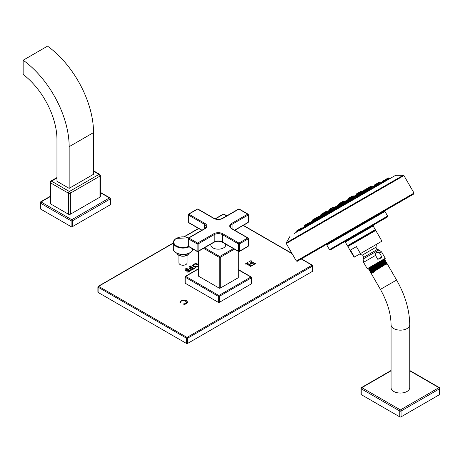 <?xml version="1.0" encoding="UTF-8"?>
<svg xmlns="http://www.w3.org/2000/svg" width="463" height="463" viewBox="0 0 463 463"><rect width="100%" height="100%" fill="white"/><g stroke="black" fill="none" stroke-linecap="round" stroke-linejoin="round"><path stroke-width="0.69" d="M198.436 251.282L198.436 276.127A0.689 0.399 180 0 1 198.233 275.844L198.233 251.397M234.423 249.158L220.22 257.353A0.689 0.399 180 0 1 219.248 257.353A0.689 0.399 -60 0 1 219.734 256.508A0.689 0.399 60 0 1 220.22 257.353L220.22 288.142A0.689 0.399 180 0 1 219.248 288.142L198.436 276.127M238.306 251.397L238.306 277.534A0.689 0.399 180 0 1 238.104 277.817L220.22 288.142M198.233 269.113L185.675 276.365L218.837 295.51A0.689 0.399 120 0 0 218.351 296.355A0.689 0.399 0 0 0 219.329 296.355L219.329 302.362A0.689 0.399 180 0 1 218.351 302.362L185.188 283.217A0.689 0.399 180 0 1 184.986 282.934L184.986 276.926A0.689 0.399 0 0 0 185.188 277.21L218.351 296.355L218.351 302.362M198.233 268.876L185.327 276.33A0.689 0.399 -120 0 0 185.188 276.642A0.689 0.399 0 0 0 184.986 276.926L185.327 276.33A0.689 0.399 -120 0 1 185.675 276.365A0.689 0.399 120 0 0 185.188 277.21L185.188 283.217M238.306 269.767L250.865 277.019L218.837 295.51A0.689 0.399 60 0 1 219.329 296.355L251.351 277.864L251.351 283.871A0.689 0.399 180 0 0 251.554 283.587L251.554 277.58A0.689 0.399 0 0 0 251.351 277.302A0.689 0.399 -60 0 0 251.212 276.984A0.689 0.399 -60 0 0 250.865 277.019A0.689 0.399 60 0 1 251.351 277.864A0.689 0.399 0 0 0 251.554 277.58L251.212 276.984L238.306 269.535M249.603 264.599L252.237 263.077L253.88 264.124L253.655 264.668L255.929 263.476L254.256 263.14L251.496 261.543L250.877 261.057L251.108 260.547L248.822 261.879L249.667 261.757L251.895 262.88L249.262 264.402L247.288 263.14L247.531 262.625L245.245 263.956L246.657 263.997L249.713 265.762L250.292 266.184L250.124 266.775L252.352 265.409L251.415 265.542L249.603 264.599L251.415 265.826L252.242 265.623M250.292 266.184L250.008 266.705M251.895 262.88L249.262 264.68L247.288 263.424L247.624 262.816M255.871 263.58L254.256 263.418L250.877 261.057M253.88 264.124L253.556 264.61M187.596 302.131L186.525 300.603L183.938 300.001L181.108 300.811L179.794 302.021L180.859 302.628L180.645 301.749L181.311 301.083L183.47 300.62L185.599 301.222L186.635 302.426L185.952 303.554L183.105 303.959L184.326 304.498L186.213 303.797L187.602 302.073M186.635 302.426L185.952 303.832L183.273 304.098M180.622 302.096L180.645 301.749M198.233 264.217L195.78 263.557L193.58 264.136L192.55 265.583M192.55 265.64L193.384 266.833L195.496 267.284L198.233 266.375M190.715 269.657L191.728 269.657L193.083 268.853L191.699 267.967L190.432 268.754L190.652 269.02L190.432 268.754M190.779 269.703L191.757 270.108L194.865 268.222L193.436 268.048L190.629 266.347L190.663 265.878L188.881 266.902L191.41 267.805L189.257 268.442L190.652 269.02M194.755 268.442L194.188 268.627L191.115 266.989L190.629 266.624L190.883 266.034M186.948 271.833L187.961 271.833L189.321 271.029L187.932 270.143L186.664 270.93L186.884 271.196L186.664 270.93M187.011 271.879L187.995 272.279L191.097 270.398L189.668 270.218L186.861 268.517L186.896 268.054L185.119 269.078L187.642 269.975L185.489 270.618L186.884 271.196M190.987 270.612L189.668 270.502L187.353 269.165L186.861 268.8L187.121 268.21M219.329 302.362L251.351 283.871M178.921 255.42L178.921 262.891A4.069 2.35 0 0 0 181.432 265.062A4.069 2.35 0 0 0 185.871 264.552A4.069 2.35 0 0 0 187.064 262.891L187.064 255.42M173.336 243.185L98.584 286.342A0.689 0.399 -120 0 0 98.237 286.308A0.689 0.399 -120 0 0 98.098 286.62A0.689 0.399 0 0 0 97.896 286.904A0.689 0.399 0 0 0 98.098 287.187L98.098 292.442A0.689 0.399 180 0 1 97.896 292.159L97.896 286.904L98.237 286.308L173.336 242.948M226.667 215.932L223.6 214.161A0.689 0.399 -120 0 0 223.259 214.126L215.11 218.831M186.537 343.5A0.689 0.399 180 0 0 187.509 343.5L187.509 338.245L312.531 266.069A0.689 0.399 60 0 0 312.045 265.224L187.023 337.4A0.689 0.399 60 0 1 187.509 338.245A0.689 0.399 0 0 1 186.537 338.245A0.689 0.399 120 0 1 187.023 337.4L98.584 286.342A0.689 0.399 120 0 0 98.098 287.187L186.537 338.245L186.537 343.5L98.098 292.442M187.509 343.5L312.531 271.324A0.689 0.399 180 0 0 312.733 271.04L312.733 265.785A0.689 0.399 0 0 0 312.531 265.502A0.689 0.399 -60 0 0 312.386 265.189A0.689 0.399 -60 0 0 312.045 265.224L301.245 258.985M215.37 218.918L223.6 214.161A0.689 0.399 -60 0 1 223.947 214.126L226.87 215.816M250.292 266.468L249.968 266.856L250.292 266.306M253.88 264.408L253.579 264.772L253.88 264.234M251.108 260.547L248.828 262.058M247.288 263.424L247.647 263.082L247.288 263.134M247.531 262.909L245.263 264.118M180.859 302.866L180.645 302.032M187.596 302.408L186.525 300.886L183.938 300.284L181.108 301.089L179.847 302.113M198.233 264.495L195.78 263.841L193.58 264.419L192.55 265.803M198.228 265.612L197.626 266.445L195.843 266.769L193.887 266.156L193.123 265.23L193.696 264.402L195.589 264.124L197.498 264.732L198.228 265.612L197.626 266.729L195.843 267.047L193.887 266.439L193.123 265.455M191.41 267.805L189.992 268.789L189.529 268.372M190.791 266.15L189.315 266.676M190.629 266.624L190.912 266.3L190.629 266.624M194.622 268.164L194.188 268.343M193.083 269.148L191.728 269.941L190.854 269.813M187.642 269.975L186.23 270.965L185.761 270.548M187.023 268.326L185.547 268.853M186.861 268.8L187.145 268.476L186.861 268.8M190.854 270.34L190.42 270.519M189.321 271.046L187.961 272.117L187.093 271.989M225.741 244.146L225.741 244.852A7.472 4.312 180 0 1 223.554 247.902A7.472 4.312 0 0 1 215.411 248.839A7.472 4.312 0 0 1 210.798 244.852L210.798 244.146M197.967 209.056L197.279 209.056A0.689 0.399 60 0 1 197.626 209.091L188.846 214.161L204.941 223.455A6.436 3.716 180 0 1 204.941 228.71L188.846 237.999L197.626 243.069L213.721 233.774A6.436 3.716 180 0 1 222.825 233.774L238.92 243.069L247.693 237.999A0.689 0.399 60 0 1 248.185 238.844A0.689 0.399 0 0 0 248.388 238.567A0.689 0.399 0 0 0 248.185 238.283A0.689 0.399 120 0 0 248.041 237.965A0.689 0.399 120 0 0 247.693 237.999L231.598 228.71A6.436 3.716 180 0 1 231.598 223.455L247.693 214.161L238.92 209.091L222.825 218.386A6.436 3.716 180 0 1 213.721 218.386L197.626 209.091A0.689 0.399 -60 0 1 197.967 209.056L214.062 218.351C216.869 219.665 219.67 219.665 222.477 218.351L238.572 209.056A0.689 0.399 60 0 1 238.92 209.091A0.689 0.399 -60 0 1 239.261 209.056L238.572 209.056M204.941 223.455A0.689 0.399 120 0 0 204.449 224.295L188.354 215.006A0.689 0.399 -60 0 1 188.846 214.161A0.689 0.399 -120 0 0 188.499 214.126A0.689 0.399 -120 0 0 188.354 214.444A0.689 0.399 0 0 0 188.157 214.722A0.689 0.399 0 0 0 188.354 215.006L188.354 222.327A0.689 0.399 180 0 1 188.157 222.043L188.157 214.722L188.499 214.126L197.279 209.056M213.721 233.774A0.689 0.399 60 0 1 214.207 234.619L198.112 243.914A0.689 0.399 -120 0 0 197.626 243.069A0.689 0.399 120 0 0 197.134 243.914L188.354 238.844A0.689 0.399 -60 0 1 188.846 237.999A0.689 0.399 -120 0 0 188.499 237.965A0.689 0.399 -120 0 0 188.354 238.283A0.689 0.399 0 0 0 188.157 238.567A0.689 0.399 0 0 0 188.354 238.844L188.354 246.166A0.689 0.399 180 0 1 188.157 245.888L188.499 246.484A0.689 0.399 -60 0 1 188.354 246.166L197.134 251.235A0.689 0.399 120 0 0 197.279 251.554A0.689 0.399 120 0 0 197.626 251.519A0.689 0.399 -120 0 0 197.967 251.554A0.689 0.399 -120 0 0 198.112 251.235A0.689 0.399 180 0 1 197.134 251.235L197.134 243.914A0.689 0.399 0 0 0 198.112 243.914L198.112 251.235L214.207 241.941L214.207 234.619A5.747 3.316 180 0 1 222.333 234.619L238.428 243.914A0.689 0.399 0 0 0 239.406 243.914L239.406 251.235A0.689 0.399 180 0 1 238.428 251.235A0.689 0.399 120 0 0 238.572 251.554A0.689 0.399 120 0 0 238.92 251.519A0.689 0.399 -120 0 0 239.261 251.554A0.689 0.399 -120 0 0 239.406 251.235L248.185 246.166A0.689 0.399 60 0 1 248.041 246.484L248.388 245.888A0.689 0.399 180 0 1 248.185 246.166L248.185 238.844L239.406 243.914A0.689 0.399 -120 0 0 238.92 243.069A0.689 0.399 120 0 0 238.428 243.914L238.428 251.235L222.333 241.941A5.747 3.316 0 0 0 214.207 241.941A0.689 0.399 -120 0 1 214.062 242.259C216.869 240.945 219.67 240.945 222.477 242.259A0.689 0.399 -60 0 1 222.333 241.941L222.333 234.619A0.689 0.399 120 0 1 222.825 233.774M188.846 246.449A0.689 0.399 -60 0 1 188.499 246.484L197.279 251.554L197.967 251.554L214.062 242.259A0.689 0.399 -120 0 1 213.721 242.224M188.846 222.61A0.689 0.399 -60 0 1 188.499 222.639A0.689 0.399 -60 0 1 188.354 222.327L201.972 230.186M231.598 223.455A0.689 0.399 60 0 1 232.09 224.295L248.185 215.006A0.689 0.399 0 0 0 248.388 214.722A0.689 0.399 0 0 0 248.185 214.444A0.689 0.399 120 0 0 248.041 214.126A0.689 0.399 120 0 0 247.693 214.161A0.689 0.399 60 0 1 248.185 215.006L248.185 222.327A0.689 0.399 60 0 1 248.041 222.639L248.388 222.043A0.689 0.399 180 0 1 248.185 222.327L234.567 230.186M56.966 178.024L51.52 181.166L69.404 191.491L98.989 174.412A1.377 0.799 60 0 1 99.967 176.102L99.967 197.128A1.377 0.799 180 0 0 100.373 196.561L100.373 175.535A1.377 0.799 0 0 1 99.967 176.102L70.376 193.181L70.376 214.207A1.377 0.799 180 0 1 68.426 214.207L50.542 203.882A1.377 0.799 180 0 1 50.137 203.321L50.137 182.295A1.377 0.799 0 0 0 50.542 182.856L68.426 193.181A1.377 0.799 0 0 0 70.376 193.181A1.377 0.799 60 0 0 69.404 191.491A1.377 0.799 120 0 0 68.426 193.181L68.426 214.207M23.15 60.225L23.15 74.439A56.625 32.694 -120 0 1 56.966 139.635L56.966 181.311L69.161 188.348L93.543 174.267L93.543 132.597A73.872 42.648 -120 0 0 47.539 46.15L23.15 60.225A73.872 42.648 -120 0 1 69.161 146.673L93.543 132.597M56.966 177.56L50.832 181.102A1.377 0.799 -120 0 1 51.52 181.166A1.377 0.799 120 0 0 50.542 182.856L50.542 203.882M70.376 214.207L99.967 197.128M50.137 196.7L41.033 201.961L71.759 219.699L109.476 197.921A0.92 0.532 60 0 1 110.125 199.049A0.92 0.532 0 0 0 110.397 198.673L109.934 197.88A0.92 0.532 -60 0 0 109.476 197.921L100.373 192.666M71.111 226.644L71.111 220.828A0.92 0.532 120 0 1 71.759 219.699A0.92 0.532 60 0 1 72.407 220.828L110.125 199.049L110.125 204.872L72.407 226.644A0.92 0.532 180 0 1 71.111 226.644L40.385 208.906A0.92 0.532 180 0 1 40.113 208.529L40.113 202.713A0.92 0.532 0 0 0 40.385 203.083L71.111 220.828A0.92 0.532 0 0 0 72.407 220.828L72.407 226.644M40.385 208.906L40.385 203.083A0.92 0.532 120 0 1 41.033 201.961A0.92 0.532 -120 0 0 40.57 201.914L50.137 196.393M110.397 198.673L110.397 204.496A0.92 0.532 180 0 1 110.125 204.872M93.543 171.264L98.989 174.412A1.377 0.799 -60 0 1 99.678 174.343L100.373 175.535M69.161 188.348L69.161 146.673M343.992 202.759L353.529 197.429M353.066 197.522L355.758 196.133L353.813 196.885L355.15 196.115M360.909 193.059L364.219 191.242L362.28 192L363.611 191.225M365.99 189.425L367.987 187.99L365.99 189.425L366.233 189.923L368.38 188.806M364.115 191.144L366.453 189.83M319.609 216.927L324.731 213.877M324.494 213.385L326.728 212.095L324.783 212.847L324.494 213.385L325.009 213.889L334.853 208.217M333.591 208.767L327.63 212.204M333.348 208.269L335.582 206.984L335.293 206.834L333.638 207.737L333.632 208.848L336.873 207.036C336.034 207.285 338.007 205.937 334.928 207.789L336.265 207.013M313.41 219.786L315.639 218.495L313.694 219.248L313.41 219.786L313.711 220.411L317.381 218.119M351.99 197.666L352.546 197.377M356.429 195.056L356.14 194.454L360.156 192.128L358.217 192.886L358.217 194.014L360.364 192.863M326.785 212.187L332.33 208.963L326.866 212.095M332.04 208.362L334.043 206.932L332.04 208.362L332.359 209.027L333.429 208.437M342.863 202.881L335.692 207.14M320.772 214.867L322.78 213.437L321.062 214.334L320.772 214.867L321.108 215.561L323.226 214.219M331.647 209.085L331.537 209.16A560.965 458.023 -120 0 1 331.647 209.085L331.149 208.616L332.023 208.107M343.326 201.584L341.381 202.337L341.37 203.436L342.18 203.002L335.478 206.88M352.268 196.422L350.323 197.174L350.3 198.251L351.654 197.522L345.195 201.272M341.312 203.326L337.023 205.89M344.941 201.231L345.965 200.722M354.322 197.527L354.004 197.851L354.617 197.562M362.546 192.776L363.299 192.544M369.468 188.869L371.378 187.822M374.555 185.9L376.494 184.899M312.652 221.742L313.445 221.146L313.156 220.729L316.958 218.548M317.415 218.264L319.429 216.834L317.705 217.732L317.415 218.264L317.705 218.86L318.11 218.669L312.722 221.783M329.477 211.319L325.796 213.061L325.784 214.166L326.687 213.709M334.928 207.789L334.905 208.871L335.906 208.391M348.604 200.276L344.489 202.267L344.449 203.332L345.352 202.927M306.315 225.313L306.691 225.053M306.755 224.051L306.471 224.59L306.981 225.087L308.983 223.71L308.503 223.16L306.755 224.051L309.186 222.651M304.336 226.748L306.57 225.458C305.765 225.713 307.658 224.376 304.625 226.216L304.336 226.748L304.648 227.402L306.639 225.996M299.717 229.416L301.945 228.126L301.662 227.975L300.007 228.878L299.717 229.416L300.036 230.082L302.021 228.664M296.91 231.037L299.144 229.746L297.2 230.499L296.91 231.037L297.234 231.708L299.931 229.862M345.386 203.049L347.62 201.758C346.81 202.018 348.726 200.664 345.676 202.51L345.653 203.598L347.725 202.343M335.935 208.5L337.886 207.065L336.225 207.968L336.213 209.079L338.262 207.783M326.722 213.825L328.73 212.39L326.722 213.825L327.248 214.352L329.037 213.09M318.139 218.779L320.159 217.35L318.139 218.779L318.44 219.398L320.448 218.032M310.569 223.149L312.525 221.713L310.858 222.616L310.569 223.149L310.876 223.791L312.872 222.396M387.913 179.222L389.088 178.677L388.376 177.908L386.721 178.816M385.326 179.991L387.56 178.701L387.265 178.55L385.615 179.453L385.546 180.443L387.745 179.407M382.293 181.739L384.522 180.454C383.694 180.697 385.621 179.366 382.577 181.207L382.513 182.202L384.695 181.143M377.461 184.529L379.44 183.093L377.75 183.996L377.686 185.003L379.851 183.909M371.048 188.233L373.01 186.792L371.338 187.694L371.285 188.719L373.427 187.59M363.333 192.683L365.29 191.248L363.623 192.151L363.577 193.193L365.695 192.023M354.652 197.695L356.666 196.266L354.652 197.695L355.156 198.17L357.002 197.012M299.845 230.516L395.749 175.234L299.845 230.516M307.988 255.096L412.944 194.501L385.193 210.52L413.824 193.985L414.032 193.071L296.361 261.01L297.275 261.277L325.894 244.759L307.988 255.096M384.956 211.452L326.814 245.02L329.471 249.621L387.612 216.053L384.956 211.452L385.21 210.509L331.317 241.622M329.471 249.621L330.588 249.771L386.952 217.228L347.019 240.285M350.52 244.476L375.059 230.308L348.014 245.922L347.869 246.536L366.03 236.055L375.748 230.441L375.082 230.296M360.422 253.597L381.94 241.177L354.068 257.272L354.45 257.046L350.427 250.078L352.598 248.822L356.4 246.629L360.422 253.597L354.45 257.046M359.606 254.071L362.257 255.159L376.02 247.213L376.402 244.371L363.154 252.022M350.427 250.078L356.4 246.629M375.534 255.397C374.989 254.662 375.36 253.747 376.65 252.653C378.248 252.08 379.226 252.219 379.585 253.058L381.853 256.982L377.802 259.326L375.534 255.397L363.553 262.318L363.119 259.037L363.553 257.411L377.316 249.464C376.645 249.401 376.211 248.654 376.02 247.213M369.873 271.098L369.572 270.618L369.931 269.987L384.614 260.576L384.776 259.587L383.81 259.17L367.252 268.731L385.274 258.331L381.57 251.913L379.585 253.058M377.802 259.326L380.227 258.389L381.853 256.982M368.178 268.204L368.959 268.21L375.58 263.922M372.559 267.898C363.611 272.742 373.386 266.769 381.483 261.78L384.724 259.587M384.539 259.176L381.24 261.363C373.143 266.352 363.362 272.313 372.304 267.458M383.734 259.216L369.144 268.563L368.936 268.204M369.144 268.546L368.762 269.217L369.011 269.651L369.74 269.657L384.406 260.241M370.707 272.545L371.309 272.545L386.119 263.042L386.443 262.475L386.154 261.977L382.86 264.165C374.764 269.153 364.977 275.115 373.925 270.259M374.226 270.786C365.278 275.63 375.053 269.663 383.15 264.668L386.437 262.492M369.862 271.098L370.522 271.098L385.268 261.624L385.471 261.983L370.713 271.451L370.504 271.092M373.392 269.339C364.445 274.183 374.22 268.216 382.316 263.227L385.604 261.051L385.343 260.576L382.05 262.77C373.954 267.753 364.173 273.714 373.114 268.858M370.678 272.539L370.383 272.018L370.713 271.434M386.935 263.378L386.31 263.378L371.193 273.407L380.407 289.387L396.583 280.046L387.687 264.633L386.889 265.091L386.68 264.732L387.346 264.136L386.964 263.383L383.665 265.571C375.568 270.554 365.787 276.515 374.729 271.659M387.687 264.633L387.253 264.286L386.68 264.732M387.456 264.639L386.889 265.091M369.931 269.987L369.723 269.651M386.125 261.977L385.471 261.977M409.743 324.777A9.341 5.394 0 0 1 407.006 328.585A9.341 5.394 0 0 1 396.826 329.754A9.341 5.394 0 0 1 391.061 324.777L391.061 387.664A9.341 5.394 0 0 0 396.826 392.647A9.341 5.394 0 0 0 407.006 391.478A9.341 5.394 0 0 0 409.743 387.664L409.743 324.777C409.529 309.967 405.142 295.058 396.583 280.046L383.827 287.413M391.061 370.811L361.869 387.664A0.92 0.532 -120 0 0 361.412 387.618L391.061 370.498M361.221 388.04A0.92 0.532 0 0 0 360.949 388.411A0.92 0.532 0 0 0 361.221 388.787L361.221 394.609L399.748 416.85L399.748 411.034A0.92 0.532 120 0 1 400.402 409.905L361.869 387.664A0.92 0.532 120 0 0 361.221 388.787L399.748 411.034A0.92 0.532 0 0 0 401.051 411.034L439.578 388.787A0.92 0.532 0 0 0 439.85 388.411L439.393 387.618A0.92 0.532 -60 0 0 438.93 387.664A0.92 0.532 60 0 1 439.578 388.787L439.578 394.609A0.92 0.532 180 0 0 439.85 394.233L439.85 388.411M409.743 370.811L438.93 387.664L400.402 409.905A0.92 0.532 60 0 1 401.051 411.034L401.051 416.85A0.92 0.532 180 0 1 399.748 416.85M361.221 394.609A0.92 0.532 180 0 1 360.949 394.233L360.949 388.411L361.412 387.618M401.051 416.85L439.578 394.609M292.165 253.747L243.168 225.458M198.708 228.537L184.372 236.813M301.448 258.869L312.386 265.189L312.733 265.785A0.689 0.399 0 0 1 312.531 266.069L312.531 271.324M178.77 255.177A5.747 3.316 0 0 0 187.058 255.269M176.93 253.313A6.21 3.582 0 0 0 181.247 255.987A6.21 3.582 0 0 0 187.382 255.084A6.21 3.582 0 0 0 189.054 253.313M176.328 252.844A9.196 5.307 0 0 0 189.494 252.943M176.166 238.578A9.654 5.573 0 0 0 173.336 242.525L173.336 248.81A9.654 5.573 0 0 0 179.297 253.961A9.654 5.573 0 0 0 189.818 252.752A9.654 5.573 0 0 0 192.649 248.88M188.696 237.855L176.258 238.37C174.076 239.927 173.104 241.31 173.336 242.525A9.654 5.573 0 0 0 178.857 247.56A9.654 5.573 0 0 0 189.112 246.837M188.568 237.924A9.196 5.307 0 0 0 176.49 238.393A9.196 5.307 0 0 0 176.009 245.604A9.196 5.307 0 0 0 188.424 246.432M238.104 251.282L238.104 277.817M203.581 248.313L219.248 257.353L219.248 288.142M204.553 247.746L219.734 256.508L233.45 248.59M231.598 228.71A0.689 0.399 -60 0 1 231.946 228.676L248.041 237.965L248.388 238.567L248.388 245.888M213.721 218.386A0.689 0.399 -60 0 1 214.062 218.351M204.941 228.71A0.689 0.399 -120 0 0 204.594 228.676C205.398 228.224 205.913 227.547 206.133 226.644A5.747 3.316 180 0 0 204.449 224.295L204.449 228.757M222.825 242.224A0.689 0.399 -60 0 1 222.477 242.259L238.572 251.554L239.261 251.554L248.041 246.484M231.946 228.676C230.626 227.582 230.111 226.905 230.406 226.644A5.747 3.316 180 0 1 232.09 224.295L232.09 228.757M222.825 218.386A0.689 0.399 -120 0 0 222.477 218.351M40.385 202.337A0.92 0.532 0 0 0 40.113 202.713L40.57 201.914M343.355 202.128L343.066 202.661L345.3 201.37L343.355 202.128L344.692 201.353M360.671 193.129L355.648 196.028M321.519 215.914L325.715 213.489M338.887 205.885L344.206 202.817M357.395 195.201L361.997 192.544M364.022 191.375L369.017 188.493M343.309 203.153L336.763 206.932M352.713 197.724L346.324 201.417M352.765 196.694L352.476 197.232L354.704 195.942L352.765 196.694L354.097 195.924M334.269 208.425L333.823 208.686M333.638 207.737L334.975 206.967M324.783 212.847L326.12 212.077M317.867 217.998L317.572 217.384L319.8 216.094L317.855 216.846L319.192 216.076M360.891 193.181L360.179 193.592M359.184 194.165L358.455 194.587M352.725 197.898L352.401 198.083M331.514 210.144L331.19 210.329M325.466 213.634L324.737 214.056M323.741 214.629L323.029 215.04M315.963 219.121L315.372 219.462M313.48 220.556L311.211 221.482L312.548 220.712M363.658 191.416L363.414 190.912L365.648 189.627L363.704 190.38L365.041 189.61M326.837 212.257L333.435 208.448M345.41 201.532L352.557 197.406M354.814 196.104L360.521 192.811M358.217 194.014L354.756 196.011M342.284 203.216L335.634 207.054M351.758 197.742L345.346 201.446L351.753 197.73M351.758 196.613L351.469 197.145L353.703 195.855L351.758 196.613L353.095 195.837M342.284 202.082L341.995 202.615L344.229 201.33C343.384 201.579 345.363 200.23 342.284 202.082L343.621 201.312M332.33 207.829L333.667 207.059M324.604 213.53L324.274 212.847L326.502 211.562L324.563 212.314L325.894 211.545M324.534 213.46L323.313 214.166M321.102 215.555L324.58 213.559M358.368 193.164L356.423 193.916L357.76 193.146M350.288 198.233L345.091 201.231L350.288 198.233M341.347 203.396L335.38 206.839L341.347 203.39M349.293 198.835L349.235 198.17M331.41 209.16L329.286 210.457L331.537 209.16M333.377 207.326L331.439 208.078L332.77 207.308M330.432 209.785L330.35 209.073M330.432 208.657L331.282 208.171L330.142 209.195M339.362 204.605L339.084 204.033L341.978 202.36M341.318 202.742L339.373 203.494L340.71 202.725M349.322 197.753L350.167 197.261L349.033 198.291M341.381 202.337L342.718 201.567M350.034 197.707L351.452 196.891M350.323 197.174L351.66 196.405M321.062 214.334L322.398 213.565M322.804 213.698L324.476 212.731M324.713 212.592L322.769 213.35L324.106 212.575M329.262 210.827L328.938 210.156L330.246 209.403M329.228 209.617L330.113 209.108L328.938 210.156M338.725 205.329L338.412 204.687L339.188 204.241M338.702 204.148L338.412 204.687M348.668 199.559L348.367 198.934L349.131 198.494M348.656 198.401L348.367 198.934M359.954 192.249L361.869 191.144L359.925 191.896L361.262 191.126M358.217 192.886L359.554 192.11M313.694 219.248L315.031 218.478M312.814 220.932L312.716 220.185M312.803 219.769L313.544 219.34L312.513 220.301M315.436 218.617L317.224 217.581L317.537 218.038M317.224 217.581L315.28 218.333L316.617 217.564M320.842 216.273L320.546 215.66L321.027 215.388M320.836 215.127L320.546 215.66M328.799 210.532L328.51 211.064M338.204 205.103L337.915 205.636M347.921 199.489L348.483 199.165L347.632 200.028M353.738 197.863L347.215 201.631M344.414 203.245L337.77 207.083M334.853 208.767L328.551 212.407M325.72 214.039L319.974 217.361M317.63 218.71L313.434 221.135M372.883 186.815L374.526 185.86M376.946 183.898L379.18 182.607L377.235 183.365L377.16 184.343L376.622 184.65M369.225 188.921L365.162 191.265M362.205 192.978L356.487 196.277M320.292 217.407L326.693 213.715M328.875 212.453L335.906 208.396M338.088 207.135L345.357 202.939M347.539 201.677L354.623 197.591M356.805 196.329L363.305 192.579M365.486 191.317L371.019 188.123M373.201 186.861L377.432 184.419M379.614 183.157L382.38 181.93M371.621 187.746L370.973 187.04L369.3 187.943L369.011 188.482L374.226 185.964M369.3 187.943L370.637 187.174M374.399 184.997L374.11 185.536L376.344 184.245L374.399 184.997L375.736 184.228M377.235 183.365L378.572 182.59M379.944 182.966L379.446 182.295L378.942 182.376M376.141 184.367L377.148 183.782M375.742 184.222L376.83 183.597M371.077 187.289L372.981 186.184L373.363 186.745M310.656 222.738L308.954 223.722M306.489 225.377L310.534 223.039M311.211 221.482L310.922 222.014L313.156 220.729M306.471 224.59L308.699 223.299M304.654 226.43L304.353 225.811L306.587 224.52L304.642 225.273L305.979 224.503M308.497 223.421L309.793 222.668L310.077 223.079M375.314 186.19L377.617 184.859M370.215 189.136L366.453 191.306M363.189 193.187L358.362 195.976M357.367 196.549L363.49 193.013M354.727 198.071L349.229 201.249M348.234 201.822L354.808 198.025M345.398 203.46L339.674 206.764M338.679 207.343L345.543 203.379M335.843 208.975L330.345 212.152M329.349 212.725L336.097 208.83M326.71 214.253L321.883 217.037M320.888 217.61L326.878 214.149M313.005 222.165L314.863 221.094M313.868 221.667L313.121 222.095M306.772 225.759L309.759 224.034M307.669 225.244L306.928 225.672M304.492 227.078L302.154 228.427L304.492 227.078M365.77 191.699L371.204 188.557M379.897 183.539L382.45 182.069M304.55 227.194L302.229 228.537L301.945 228.126M303.074 228.653A560.965 458.023 -120 0 1 304.874 227.298M385.748 180.315L384.799 180.865M382.507 182.191L379.973 183.649M377.675 184.974L373.56 187.353M371.262 188.678L365.845 191.809M363.548 193.135L357.164 196.821M354.866 198.147L347.898 202.169M345.601 203.494L338.447 207.627M336.155 208.952L329.234 212.945M326.936 214.271L320.651 217.899M318.353 219.225L313.081 222.269M310.783 223.6L306.847 225.869M392.595 181.432L286.261 242.826L403.337 175.234L395.749 175.234M290.052 236.252L286.261 242.826L286.261 243.515L403.933 175.575L414.032 193.071M403.238 199.304L296.361 261.01L286.261 243.515M387.612 216.053C386.524 217.674 390.662 215.11 382.137 220.012L373.41 225.047L373.172 225.985L345.294 242.08L347.412 245.743L375.285 229.648L375.111 230.279M372.727 231.124L347.412 245.743L348.037 245.911L350.514 244.481M381.57 251.913L378.948 249.898L363.119 259.037M384.388 260.264L385.297 260.576M304.625 226.216L305.962 225.44M345.676 202.51L347.013 201.741M336.225 207.968L337.562 207.198M327.011 213.287L328.348 212.517M318.428 218.247L319.765 217.471M310.858 222.616L312.189 221.846M382.577 181.207L384.388 180.165M387.352 178.816L388.665 178.058M387.103 178.591L388.058 178.041M385.615 179.453L386.952 178.683M377.75 183.996L379.087 183.221M371.338 187.694L372.674 186.925M363.623 192.151L364.96 191.381M354.942 197.163L356.279 196.393M379.828 182.798L380.308 182.775M300.007 228.878L301.338 228.109M297.2 230.499L298.78 229.59M296.372 232.212L296.251 231.419M302.709 228.276L302.194 227.709L301.5 228.016L301.812 227.837M372.981 186.184L371.037 186.942L372.374 186.167M317.705 217.732L319.042 216.962M325.796 213.061L327.133 212.291M344.489 202.267L345.82 201.498M367.865 187.978L368.606 187.55L367.576 188.51M368.762 187.457L368.473 187.995L370.701 186.705C369.891 186.959 371.806 185.617 368.762 187.457L370.093 186.687M366.279 188.892L367.616 188.123M360.723 192.099L360.642 192.515L362.668 191.346L360.723 192.099L362.06 191.329M184.014 236.784L198.505 228.421M243.37 225.342L291.962 253.394M223.947 214.126L223.259 214.126M176.907 253.307L178.747 255.321L182.966 256.328L187.284 255.292L189.078 253.307M192.649 248.81C192.88 250.02 191.908 251.409 189.726 252.966C184.199 256.461 173 253.886 173.336 248.81M204.594 228.676L188.499 237.965L188.157 238.567L188.157 245.888M201.77 230.302L188.499 222.639L188.157 222.043M248.388 222.043L248.388 214.722L248.041 214.126L239.261 209.056M234.77 230.302L248.041 222.639M100.373 192.353L109.934 197.88M93.543 170.801L99.678 174.343M50.832 181.102L50.137 182.295M345.653 201.891L345.3 201.37M355.075 196.48L354.704 195.942M352.476 197.232L352.731 197.759M320.089 216.516L324.719 213.848M327.596 212.187L333.574 208.732M336.728 206.915L343.291 203.124M346.283 201.393L352.696 197.689M355.613 196.011L360.66 193.094M364.074 191.121L366.216 189.888M343.066 202.661L343.332 203.216M335.924 207.482L335.582 206.984M327.052 212.575L326.728 212.095M320.118 216.557L319.8 216.094M313.683 220.353L313.144 220.712M366.03 190.189L365.648 189.627M363.704 190.38L363.414 190.912M316.003 218.877L317.109 218.281M317.386 218.079L315.928 218.918M362.483 191.676L365.429 190.391M354.12 196.474L353.703 195.855M351.469 197.145L351.764 197.759M335.623 207.042L342.273 203.199M354.745 195.999L358.206 194.003M341.995 202.615L342.302 203.251M344.628 201.92L344.229 201.33M334.662 207.644L334.274 207.077M326.878 212.112L326.502 211.562M356.423 193.916L356.14 194.454M323.944 213.784L323.377 214.12M354.641 195.866L356.128 195.201M349.646 198.604L349.999 198.395M331.439 208.078L331.149 208.616M329.286 210.457L327.162 211.927M339.373 203.494L339.084 204.033M323.006 213.582L323.377 214.126M322.769 213.35L322.48 213.883M320.928 215.665L319.956 216.319M324.563 212.314L324.274 212.847M362.298 191.775L361.869 191.144M359.925 191.896L359.635 192.434M360.59 192.758L360.156 192.128M315.639 218.495L315.945 218.947M315.28 218.333L314.996 218.872M311.02 222.217L310.112 222.981M313.399 221.082L317.606 218.658M319.892 217.332L325.692 213.987M327.983 212.662L334.83 208.709M337.116 207.389L344.385 203.193M346.671 201.874L353.715 197.805M356.001 196.486L362.176 192.921M364.462 191.601L369.196 188.869M371.482 187.55L374.301 185.923M376.587 184.604L377.142 184.309M353.813 196.885L353.767 197.921M379.567 183.128L380.123 182.862M356.111 196.648L355.758 196.133M362.28 192L362.222 193.013M364.589 191.78L364.219 191.242M369.011 188.482L369.231 188.945M374.11 185.536L374.33 185.987M376.732 184.812L376.344 184.245M379.567 183.18L379.18 182.607M377.438 183.614L375.493 184.367M311.113 222.402L308.943 223.658M310.922 222.014L311.217 222.622M304.642 225.273L304.353 225.811M309.793 222.668C308.977 222.929 310.916 221.569 307.849 223.421M304.475 226.54L301.957 228.543M299.387 230.099L299.891 229.781M302.171 228.456L304.509 227.107M306.795 225.794L310.742 223.513M296.528 232.096L294.132 233.815M391.594 177.543L389.088 178.677M403.337 175.234L403.933 175.575M325.877 244.765L326.814 245.02M344.356 241.825L345.294 242.08M373.172 225.985L375.285 229.648M354.068 257.272L347.869 246.536M381.94 241.177L375.748 230.441M363.553 257.411C363.073 255.547 362.639 254.8 362.257 255.159M367.252 268.731L363.553 262.318M378.948 249.898L377.316 249.464M385.604 261.051L385.262 261.641M386.327 263.383L386.119 263.03M371.5 272.892L371.291 272.539M384.597 260.576L385.332 260.576M391.061 324.777C390.957 313.677 387.404 301.882 380.407 289.387M409.743 370.498L439.393 387.618M306.859 225.892L306.57 225.458M385.505 180.362L384.759 180.778M382.467 182.104L379.92 183.574M377.634 184.893L373.508 187.272M371.222 188.591L365.793 191.728M363.507 193.048L357.112 196.74M354.826 198.06L347.846 202.088M345.56 203.407L338.395 207.546M336.115 208.865L329.181 212.864M326.895 214.184L320.599 217.824M318.312 219.138L313.023 222.194M347.973 202.285L347.62 201.758M338.511 207.719L338.169 207.216M329.28 213.015L328.956 212.534M320.685 217.951L320.373 217.488M313.104 222.309L312.797 221.864M385.413 180.79L384.834 180.055L384.076 180.344M387.977 179.314L387.56 178.701M384.938 181.062L384.522 180.454M380.1 183.84L379.695 183.244M373.676 187.527L373.282 186.942M365.949 191.96L365.567 191.398M357.257 196.954L356.886 196.41M299.428 230.163L299.144 229.746M297.043 230.591L296.042 231.535M299.665 230.024L299.214 229.474L298.693 229.636M307.542 225.498L307.247 225.064M371.037 186.942L370.753 187.474M319.945 217.413L319.649 216.979M328.047 212.76L327.74 212.309M337.197 207.511L336.873 207.036M346.77 202.013L346.428 201.515M317.855 216.846L317.572 217.384M368.473 187.995L368.71 188.487M371.095 187.284L370.701 186.705M368.612 188.707L368.224 188.14M360.434 192.631L360.683 193.146M363.05 191.902L362.668 191.346"/></g></svg>
